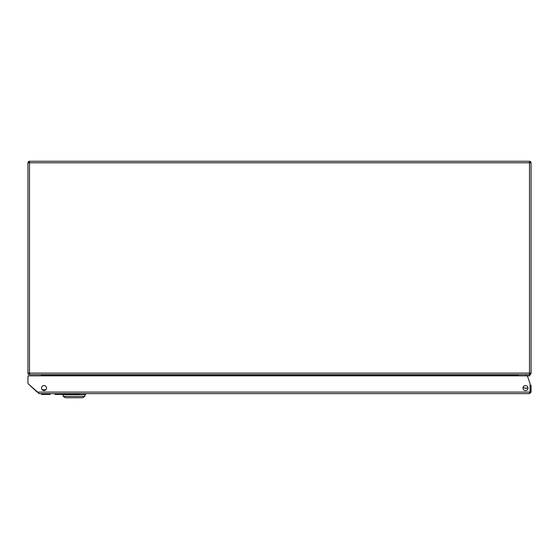 <?xml version="1.0" encoding="UTF-8"?>
<svg xmlns="http://www.w3.org/2000/svg" width="559" height="559" viewBox="0 0 559 559"><rect width="100%" height="100%" fill="white"/><g stroke="black" fill="none" stroke-linecap="round" stroke-linejoin="round"><path stroke-width="0.84" d="M27.95 373.105A1.551 1.551 0 0 0 29.501 374.649L29.501 373.105L27.95 373.105L27.95 162.809A1.551 1.551 0 0 1 29.501 161.258L529.499 161.258L529.499 162.033A0.776 0.776 0 0 1 530.274 162.809L529.499 162.914L531.05 162.809L531.05 373.105L529.499 373.105L529.499 162.809L29.501 162.809L29.501 373.105L529.499 373.105L529.499 374.649A1.551 1.551 0 0 0 531.05 373.105M27.95 162.809L29.501 162.914L27.95 162.809M530.274 162.809L531.05 162.809A1.551 1.551 0 0 0 529.499 161.258L529.499 162.033M28.726 162.809A0.776 0.776 0 0 1 29.501 162.033L29.606 162.809L29.501 162.033M28.726 373.105A0.776 0.776 0 0 0 29.501 373.873M529.499 373.873A0.776 0.776 0 0 0 530.274 373.105M41.282 374.761A0.776 0.776 0 0 0 40.877 374.649M518.123 374.649A0.776 0.776 0 0 0 517.718 374.761M41.282 375.837L41.282 375.424L517.718 375.424L517.718 375.837M29.501 374.649L529.813 374.649L529.813 375.809L519.283 375.809A0.776 0.776 0 0 0 519.08 375.837M41.282 374.649L41.282 375.424M519.283 374.649A1.936 1.936 0 0 0 517.718 375.445L517.718 374.649M41.534 388.065A2.515 2.515 0 0 0 44.049 390.58A2.515 2.515 0 0 0 46.565 388.065A2.515 2.515 0 0 0 44.049 385.549A2.515 2.515 0 0 0 41.534 388.065M522.958 388.065A2.515 2.515 0 0 0 525.474 390.58A2.515 2.515 0 0 0 527.989 388.065A2.515 2.515 0 0 0 525.474 385.549A2.515 2.515 0 0 0 522.958 388.065M531.05 392.09L531.05 385.123L530.274 385.123L530.274 392.09L531.05 392.09L529.499 393.641L530.058 392.09L37.118 392.09L28.446 384.04L39.396 393.641L38.34 393.229M530.058 392.09L530.058 383.579L527.347 375.837L27.95 375.837L27.95 382.901A1.551 1.551 0 0 0 28.446 384.04M530.274 392.09L529.499 392.865M529.499 393.641L39.396 393.641M71.531 393.641L71.189 394.416L71.531 393.641L71.922 394.416L79.043 394.416L79.043 393.641L85.611 393.641L85.611 394.647L62.391 394.647L62.391 393.641L62.901 393.641L62.901 394.416L65.515 394.416L65.515 393.641L66.961 393.641L66.961 394.416L65.515 394.416M84.842 396.401L82.515 397.742L65.487 397.742L63.167 396.401L63.167 394.647L63.167 396.401L84.842 396.401L84.842 394.647M526.725 388.107A1.628 1.628 0 0 1 525.187 388.107A1.628 1.628 0 0 0 526.725 388.107M62.391 394.647L62.391 393.641M50.072 393.641L50.072 394.416L50.044 393.641L50.03 394.416L49.982 393.641L50.003 394.416L48.235 394.416L48.235 393.641M62.168 393.641L62.168 394.416L55.041 394.416L55.041 393.641M71.189 393.641L66.961 393.641M71.189 394.416L68.631 394.416L68.631 393.641M68.631 394.416L66.961 394.416M79.043 393.641L71.922 393.641M48.235 394.416L42.701 394.416L42.701 393.641M44.294 394.416L44.294 393.641M49.954 394.416L49.954 393.641M42.701 394.416L41.422 394.416L41.422 393.641M45.349 394.416L45.349 393.641M47.124 394.416L47.124 393.641M525.942 375.809L525.942 374.649M527.801 375.809A3.564 3.564 0 0 1 527.535 376.368A3.564 3.564 0 0 0 527.801 375.809M527.989 387.974L524.524 388.107L523.154 387.094M43.497 385.612L44.601 385.612M45.901 389.77L42.198 389.77M65.487 397.742L63.167 396.401M44.399 394.416L44.399 393.641"/></g></svg>
